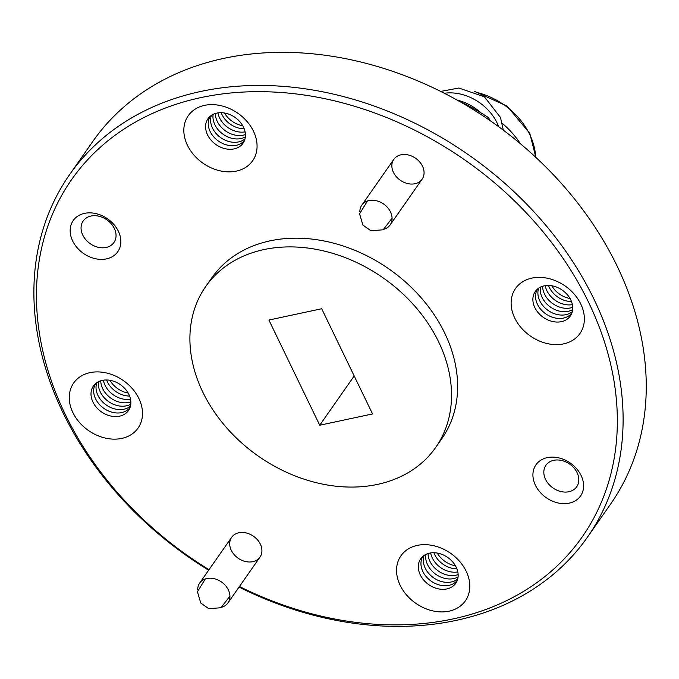 <?xml version="1.0" encoding="UTF-8"?>
<svg xmlns="http://www.w3.org/2000/svg" width="679" height="679" viewBox="0 0 679 679"><rect width="100%" height="100%" fill="white"/><g stroke="black" fill="none" stroke-linecap="round" stroke-linejoin="round"><path stroke-width="1.02" d="M197.716 589.839A17.281 13.402 35 0 1 199.651 583.083A17.281 13.402 35 0 1 221.498 582.005A17.281 13.402 35 0 1 227.983 602.893A17.281 13.402 35 0 1 222.313 607.034M359.87 211.882A17.281 13.402 35 0 1 361.814 205.134A17.281 13.402 35 0 1 383.652 204.048A17.281 13.402 35 0 1 390.136 224.936A17.281 13.402 35 0 1 384.467 229.078M458.393 100.823A176.854 137.116 35 0 1 481.088 112.943A176.854 137.116 35 0 1 488.634 117.756L487.751 119.012M488.634 117.756L489.975 120.531M535.646 157.163A64.963 50.365 -145 0 0 529.688 134.417A64.963 50.365 -145 0 0 477.218 92.548M520.369 143.676A77.873 60.372 -145 0 0 502.299 123.374M456.95 100.008A44.305 34.349 35 0 1 481.088 112.943M587.564 537.013L610.71 503.903A316.075 245.043 -145 0 0 492.054 121.982A316.075 245.043 -145 0 0 92.607 141.724L69.462 174.834A316.075 245.043 35 0 1 468.909 155.084A316.075 245.043 35 0 1 587.564 537.013A316.075 245.043 35 0 1 239.033 587.08M208.657 570.216A316.075 245.043 35 0 1 63.028 412.713A316.075 245.043 35 0 1 69.462 174.834M239.441 586.503A311.576 241.563 -145 0 0 616.922 434.832A311.576 241.563 -145 0 0 269.987 91.877A311.576 241.563 -145 0 0 65.176 414.232A311.576 241.563 -145 0 0 209.03 569.673M435.731 447.393L441.825 438.668A140.341 108.801 -145 0 0 444.686 333.049A140.341 108.801 -145 0 0 329.943 242.259A140.341 108.801 -145 0 0 211.78 277.855L205.686 286.572A140.341 108.801 -145 0 0 258.376 456.161A140.341 108.801 -145 0 0 435.731 447.393A140.341 108.801 -145 0 0 438.592 341.766A140.341 108.801 -145 0 0 323.849 250.975A140.341 108.801 -145 0 0 205.686 286.572M580.74 303.937A39.297 30.462 -145 0 0 517.474 286.063A39.297 30.462 -145 0 0 544.999 342.997A39.297 30.462 -145 0 0 580.74 303.937M253.445 131.183A39.297 30.462 -145 0 0 190.179 113.308A39.297 30.462 -145 0 0 217.696 170.234A39.297 30.462 -145 0 0 253.445 131.183M466.176 571.226A39.297 30.462 -145 0 0 402.902 553.351A39.297 30.462 -145 0 0 430.427 610.285A39.297 30.462 -145 0 0 466.176 571.226M138.881 398.471A39.297 30.462 -145 0 0 75.607 380.588A39.297 30.462 -145 0 0 103.132 437.522A39.297 30.462 -145 0 0 138.881 398.471M72.67 241.003A27.194 21.083 35 0 1 97.403 213.97A27.194 21.083 35 0 1 116.457 253.369A27.194 21.083 35 0 1 72.67 241.003M535.425 485.264A27.194 21.083 35 0 1 560.167 458.232A27.194 21.083 35 0 1 579.212 497.639A27.194 21.083 35 0 1 535.425 485.264M231.293 550.329A17.281 13.402 35 0 1 231.649 537.318A17.281 13.402 35 0 1 253.488 536.24A17.281 13.402 35 0 1 259.981 557.128A17.281 13.402 35 0 1 245.425 561.508A17.281 13.402 35 0 1 231.293 550.329M393.447 172.373A17.281 13.402 35 0 1 393.803 159.37A17.281 13.402 35 0 1 415.641 158.292A17.281 13.402 35 0 1 422.134 179.171A17.281 13.402 35 0 1 407.578 183.559A17.281 13.402 35 0 1 393.447 172.373M545.551 479.391A18.774 14.556 -145 0 0 560.896 491.537A18.774 14.556 -145 0 0 576.709 486.775A18.774 14.556 -145 0 0 569.656 464.088A18.774 14.556 -145 0 0 545.933 465.268A18.774 14.556 -145 0 0 545.551 479.391M82.787 235.129A18.774 14.556 -145 0 0 98.132 247.275A18.774 14.556 -145 0 0 113.945 242.513A18.774 14.556 -145 0 0 106.892 219.826A18.774 14.556 -145 0 0 83.169 220.998A18.774 14.556 -145 0 0 82.787 235.129M551.806 285.783A21.524 16.686 -145 0 0 570.029 298.514M109.947 380.308A21.524 16.686 -145 0 0 128.161 393.039M224.511 113.02A21.524 16.686 -145 0 0 242.734 125.751M437.242 553.062A21.524 16.686 -145 0 0 455.456 565.802M570.767 299.914A21.389 16.585 35 0 1 561.448 321.651A21.389 16.585 35 0 1 534.84 307.604A21.389 16.585 35 0 1 544.151 285.867A21.389 16.585 35 0 1 570.767 299.914M128.9 394.44A21.389 16.585 35 0 1 119.589 416.176A21.389 16.585 35 0 1 92.972 402.129A21.389 16.585 35 0 1 102.291 380.393A21.389 16.585 35 0 1 128.9 394.44M243.472 127.151A21.389 16.585 35 0 1 234.153 148.888A21.389 16.585 35 0 1 207.536 134.841A21.389 16.585 35 0 1 216.856 113.104A21.389 16.585 35 0 1 243.472 127.151M456.195 567.203A21.389 16.585 35 0 1 446.884 588.931A21.389 16.585 35 0 1 420.267 574.884A21.389 16.585 35 0 1 429.586 553.156A21.389 16.585 35 0 1 456.195 567.203M372.542 413.927L321.693 308.741L268.884 320.038L319.733 425.232L372.542 413.927M354.183 375.945L319.733 425.232M422.983 556.296A20.956 16.245 -145 0 0 431.173 581.139A20.956 16.245 -145 0 0 457.323 580.299M424.12 555.439A20.956 16.245 -145 0 0 433.541 577.753A20.956 16.245 -145 0 0 457.739 578.932M425.877 554.42A20.956 16.245 -145 0 0 435.91 574.366A20.956 16.245 -145 0 0 458.087 576.938M428.05 553.555A20.956 16.245 -145 0 0 438.278 570.98A20.956 16.245 -145 0 0 458.155 574.604M430.673 552.952A20.956 16.245 -145 0 0 457.816 571.93M433.906 552.748A20.956 16.245 -145 0 0 456.899 568.824M210.261 116.253A20.956 16.245 -145 0 0 218.451 141.088A20.956 16.245 -145 0 0 244.593 140.247M211.398 115.388A20.956 16.245 -145 0 0 220.819 137.701A20.956 16.245 -145 0 0 245.009 138.889M213.147 114.378A20.956 16.245 -145 0 0 223.187 134.323A20.956 16.245 -145 0 0 245.357 136.895M215.319 113.512A20.956 16.245 -145 0 0 225.547 130.937A20.956 16.245 -145 0 0 245.425 134.552M217.951 112.909A20.956 16.245 -145 0 0 245.085 131.879M221.176 112.706A20.956 16.245 -145 0 0 244.177 128.772M95.688 383.533A20.956 16.245 -145 0 0 103.879 408.376A20.956 16.245 -145 0 0 130.028 407.536M96.825 382.676A20.956 16.245 -145 0 0 106.247 404.99A20.956 16.245 -145 0 0 130.444 406.178M98.582 381.666A20.956 16.245 -145 0 0 108.615 401.603A20.956 16.245 -145 0 0 130.792 404.183M100.755 380.8A20.956 16.245 -145 0 0 110.983 398.225A20.956 16.245 -145 0 0 130.86 401.841M103.378 380.198A20.956 16.245 -145 0 0 130.521 399.167M106.611 379.994A20.956 16.245 -145 0 0 129.604 396.061M537.556 289.008A20.956 16.245 -145 0 0 545.746 313.851A20.956 16.245 -145 0 0 571.888 313.011M538.693 288.151A20.956 16.245 -145 0 0 548.114 310.464A20.956 16.245 -145 0 0 572.304 311.644M540.442 287.132A20.956 16.245 -145 0 0 550.482 307.078A20.956 16.245 -145 0 0 572.66 309.649M542.614 286.275A20.956 16.245 -145 0 0 552.842 303.691A20.956 16.245 -145 0 0 572.72 307.315M545.245 285.672A20.956 16.245 -145 0 0 572.38 304.642M548.479 285.46A20.956 16.245 -145 0 0 571.472 301.535M498.692 126.718A44.305 34.349 -145 0 0 485.146 107.138A44.305 34.349 -145 0 0 444.329 93.278M227.983 602.893L259.981 557.128M199.651 583.083L231.649 537.318M229.926 596.137L220.989 607.756L208.716 608.664L200.738 603.011L197.445 591.757L205.33 578.941M390.136 224.936L422.134 179.171M361.814 205.134L393.803 159.37M392.08 218.188L383.143 229.808L370.87 230.716L362.892 225.063L359.598 213.809L367.483 200.992M474.256 91.249L507.052 106.068L529.815 133.432L535.841 157.341M440.679 91.427L458.885 88.024L484.39 96.808L500.474 117.45L503.3 130.13"/></g></svg>

